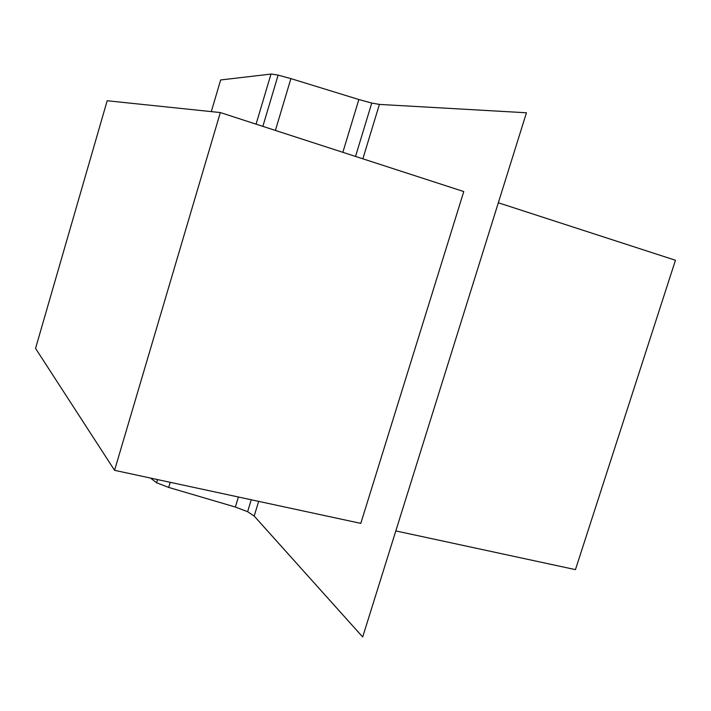 <?xml version="1.0" encoding="UTF-8"?>
<svg xmlns="http://www.w3.org/2000/svg" width="711" height="711" viewBox="0 0 711 711"><rect width="100%" height="100%" fill="white"/><g stroke="black" fill="none" stroke-linecap="round" stroke-linejoin="round"><path stroke-width="1.07" d="M114.569 470.327L360.797 523.376L463.768 191.561L220.33 112.56L114.569 470.327L35.55 348.399L107.174 100.749L220.33 112.56M395.814 530.921L575.457 569.627L675.45 260.262L498.331 202.777M360.797 523.376L463.768 191.561M150.51 478.076L156.589 482.787L168.694 487.417L235.368 507.041L247.615 511.698L254.183 516.053L362.681 636.976L526.451 112.773L379.407 104.41L371.746 103.051L358.851 99.522L290.897 78.61L278.134 75.126L271.433 74.024L220.65 79.961L211.309 111.618M168.694 487.417L170.222 482.316M275.406 130.433L290.897 78.61M254.183 516.053L258.653 501.371M362.859 158.811L379.407 104.41M235.368 507.041L238.407 497.007M342.853 152.323L358.851 99.522M256.076 124.158L270.998 74.051M156.589 482.787L157.54 479.587M262.857 126.362L278.134 75.126M247.615 511.698L251.232 499.771M355.527 156.438L371.746 103.051"/></g></svg>
